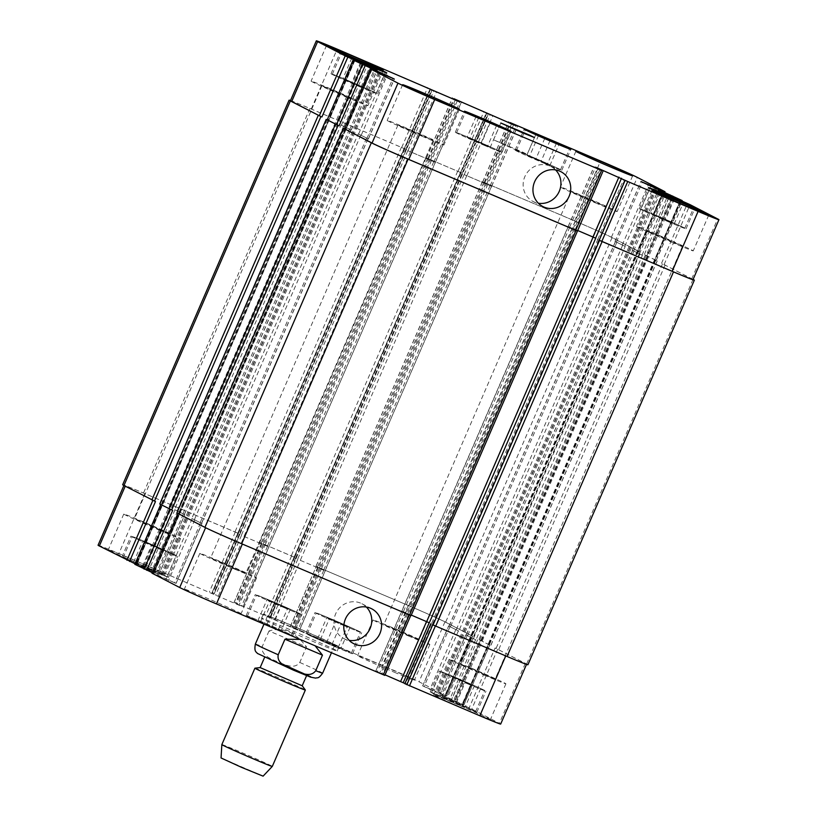 <?xml version="1.0" encoding="UTF-8"?>
<svg xmlns="http://www.w3.org/2000/svg" width="817" height="817" viewBox="0 0 817 817"><rect width="100%" height="100%" fill="white"/><g stroke="black" fill="none" stroke-linecap="round" stroke-linejoin="round"><path stroke-width="0.61" stroke-dasharray="4.08 3.06" d="M300.002 639.405L315.178 645.849M268.997 630.969L262.267 646.523C260.562 655.602 271.53 658.9 277.8 661.944C284.347 664.344 294.324 669.94 299.778 662.454L306.508 646.901L268.997 630.969C282.682 626.7 295.182 632.001 306.508 646.901M337.38 645.818A41.228 0.888 23.4 0 0 295.785 627.15A41.228 0.888 23.4 0 0 263.35 614.078A41.228 0.888 23.4 0 0 300.83 631.265A41.228 0.888 23.4 0 0 339.024 646.819A41.228 0.888 23.4 0 0 337.38 645.818M335.562 650.015A41.228 0.888 23.4 0 0 293.957 631.347A41.228 0.888 23.4 0 0 261.532 618.275A41.228 0.888 23.4 0 0 299.012 635.473A41.228 0.888 23.4 0 0 337.207 651.026A41.228 0.888 23.4 0 0 335.562 650.015M333.356 644.113A36.642 0.797 23.4 0 0 296.377 627.517A36.642 0.797 23.4 0 0 267.557 615.895A36.642 0.797 23.4 0 0 300.87 631.173A36.642 0.797 23.4 0 0 334.817 645.001A36.642 0.797 23.4 0 0 333.356 644.113M305.834 674.709L285.531 666.631L264.708 657.082L305.834 674.709M260.184 667.571L302.208 685.769M254.935 668.183A27.482 0.592 -156.6 0 1 276.994 677.109A27.482 0.592 -156.6 0 1 304.261 689.354A27.482 0.592 -156.6 0 1 305.344 689.997M221.846 744.583A27.482 0.592 -156.6 0 1 243.466 753.305A27.482 0.592 -156.6 0 1 271.203 765.743A27.482 0.592 -156.6 0 1 272.296 766.417M221.05 757.962L263.094 776.15M555.55 169.905A19.618 18.709 117.3 0 0 551.046 166.597A19.618 18.709 117.3 0 0 524.81 176.717A19.618 18.709 117.3 0 0 533.031 201.462A19.618 18.709 117.3 0 0 538.342 203.219M366.384 607.041A19.618 18.709 117.3 0 0 361.88 603.722A19.618 18.709 117.3 0 0 335.654 613.843A19.618 18.709 117.3 0 0 343.865 638.588A19.618 18.709 117.3 0 0 349.176 640.344M674.321 223.664L651.108 213.809L674.321 223.664L683.41 202.647M680.673 201.768L671.584 222.786M669.072 196.846L659.973 217.853M660.197 192.792L651.108 213.809M662.801 193.976L653.845 214.687M674.342 199.082L665.447 219.62M550.025 165.187L526.812 155.322L550.025 165.187L559.124 144.17M556.387 143.292L547.288 164.299M544.776 138.359L535.686 159.376M535.911 134.305L526.812 155.322M538.505 135.499L529.549 156.2M550.045 140.595L541.16 161.133M365.975 88.767L342.752 78.912L365.975 88.767L375.064 67.76M372.327 66.871L363.238 87.889M360.716 61.949L351.627 82.966M351.851 57.895L342.752 78.912M354.455 59.09L345.489 79.79M365.985 64.186L357.1 84.723M490.261 147.254L467.048 137.399L490.261 147.254L499.361 126.237M496.624 125.358L487.524 146.376M485.012 120.426L475.913 141.443M476.137 116.382L467.048 137.399M478.742 117.566L469.785 138.277M490.282 122.662L481.387 143.21M360.808 87.174A24.05 0.521 -156.6 0 1 332.294 74.286A24.05 0.521 -156.6 0 1 354.568 83.365A24.05 0.521 -156.6 0 1 376.433 93.393A24.05 0.521 -156.6 0 1 360.808 87.174M361.175 87.358A25.419 0.551 -156.6 0 1 331.028 73.744A25.419 0.551 -156.6 0 1 354.578 83.334A25.419 0.551 -156.6 0 1 377.699 93.935A25.419 0.551 -156.6 0 1 361.175 87.358M544.857 163.584A24.05 0.521 -156.6 0 1 516.344 150.706A24.05 0.521 -156.6 0 1 538.628 159.775A24.05 0.521 -156.6 0 1 560.493 169.803A24.05 0.521 -156.6 0 1 544.857 163.584M545.235 163.768A25.419 0.551 -156.6 0 1 515.088 150.154A25.419 0.551 -156.6 0 1 538.638 159.744A25.419 0.551 -156.6 0 1 561.749 170.355A25.419 0.551 -156.6 0 1 545.235 163.768M669.154 222.061A24.05 0.521 -156.6 0 1 640.64 209.183A24.05 0.521 -156.6 0 1 662.914 218.262A24.05 0.521 -156.6 0 1 684.779 228.29A24.05 0.521 -156.6 0 1 669.154 222.061M669.521 222.255A25.419 0.551 -156.6 0 1 639.384 208.641A25.419 0.551 -156.6 0 1 662.934 218.231A25.419 0.551 -156.6 0 1 686.045 228.831A25.419 0.551 -156.6 0 1 669.521 222.255M485.094 145.651A24.05 0.521 -156.6 0 1 456.58 132.773A24.05 0.521 -156.6 0 1 478.864 141.852A24.05 0.521 -156.6 0 1 500.729 151.88A24.05 0.521 -156.6 0 1 485.094 145.651M485.461 145.845A25.419 0.551 -156.6 0 1 455.324 132.231A25.419 0.551 -156.6 0 1 478.874 141.821A25.419 0.551 -156.6 0 1 501.985 152.422A25.419 0.551 -156.6 0 1 485.461 145.845M347.756 97.693A30.923 0.674 -156.6 0 1 311.093 81.128A30.923 0.674 -156.6 0 1 339.739 92.791A30.923 0.674 -156.6 0 1 367.854 105.689A30.923 0.674 -156.6 0 1 347.756 97.693M334.337 90.758L321.867 85.795L326.912 88.287L357.08 101.032L334.337 90.758M423.829 136.99A30.923 0.674 -156.6 0 1 387.166 120.436A30.923 0.674 -156.6 0 1 415.812 132.099A30.923 0.674 -156.6 0 1 443.927 144.997A30.923 0.674 -156.6 0 1 423.829 136.99M410.41 130.056L397.94 125.093L402.985 127.595L433.153 140.33L410.41 130.056M673.147 242.874A30.923 0.674 -156.6 0 1 636.494 226.309A30.923 0.674 -156.6 0 1 665.13 237.982A30.923 0.674 -156.6 0 1 693.245 250.87A30.923 0.674 -156.6 0 1 673.147 242.874M659.727 235.939L647.258 230.976L652.303 233.468L682.471 246.213L659.727 235.939M597.074 203.566A30.923 0.674 -156.6 0 1 560.421 187.001A30.923 0.674 -156.6 0 1 589.057 198.674A30.923 0.674 -156.6 0 1 617.172 211.562A30.923 0.674 -156.6 0 1 597.074 203.566M583.655 196.631L571.185 191.668L576.23 194.17L606.398 206.905L583.655 196.631M474.248 686.014L451.025 676.149L474.248 686.014L465.149 707.032L441.936 697.167L465.149 707.032M462.412 706.154L471.511 685.136M450.81 701.221L459.9 680.204M441.936 697.167L451.025 676.149M444.673 698.045L453.762 677.038M456.284 702.977L465.373 681.96M349.952 627.527L326.739 617.672L349.952 627.527L340.863 648.545L317.639 638.69L340.863 648.545M338.126 647.667L347.215 626.649M326.514 642.734L335.613 621.717M317.639 638.69L326.739 617.672M320.376 639.568L329.476 618.551M331.988 644.49L341.087 623.483M165.892 551.118L142.679 541.263L165.892 551.118L156.803 572.135L133.59 562.27L156.803 572.135M154.066 571.257L163.155 550.239M142.454 566.324L151.554 545.307M133.59 562.27L142.679 541.263M136.327 563.158L145.416 542.141M147.928 568.081L157.027 547.063M290.188 609.605L266.975 599.739L290.188 609.605L281.089 630.612L257.876 620.757L281.089 630.612M278.352 629.733L287.451 608.716M266.75 624.811L275.84 603.794M257.876 620.757L266.975 599.739M260.613 621.635L269.712 600.618M272.224 626.568L281.314 605.55M160.735 549.514A24.05 0.521 -156.6 0 1 132.221 536.636A24.05 0.521 -156.6 0 1 154.495 545.715A24.05 0.521 -156.6 0 1 176.36 555.744A24.05 0.521 -156.6 0 1 160.735 549.514M151.635 570.532A24.05 0.521 -156.6 0 1 123.122 557.654A24.05 0.521 -156.6 0 1 145.395 566.722A24.05 0.521 -156.6 0 1 167.26 576.751A24.05 0.521 -156.6 0 1 151.635 570.532M161.102 549.708A25.419 0.551 -156.6 0 1 130.955 536.095A25.419 0.551 -156.6 0 1 154.505 545.685A25.419 0.551 -156.6 0 1 177.616 556.285A25.419 0.551 -156.6 0 1 161.102 549.708M152.003 570.726A25.419 0.551 23.4 0 0 168.527 577.302A25.419 0.551 23.4 0 0 145.416 566.702A25.419 0.551 23.4 0 0 121.866 557.102A25.419 0.551 23.4 0 0 152.003 570.726M344.784 625.924A24.05 0.521 -156.6 0 1 316.271 613.046A24.05 0.521 -156.6 0 1 338.555 622.125A24.05 0.521 -156.6 0 1 360.42 632.154A24.05 0.521 -156.6 0 1 344.784 625.924M335.695 646.941A24.05 0.521 -156.6 0 1 307.182 634.063A24.05 0.521 -156.6 0 1 329.455 643.142A24.05 0.521 -156.6 0 1 351.32 653.171A24.05 0.521 -156.6 0 1 335.695 646.941M345.152 626.118A25.419 0.551 -156.6 0 1 315.015 612.505A25.419 0.551 -156.6 0 1 338.565 622.094A25.419 0.551 -156.6 0 1 361.676 632.695A25.419 0.551 -156.6 0 1 345.152 626.118M336.063 647.135A25.419 0.551 23.4 0 0 352.587 653.712A25.419 0.551 23.4 0 0 329.465 643.112A25.419 0.551 23.4 0 0 305.915 633.522A25.419 0.551 23.4 0 0 336.063 647.135M469.081 684.411A24.05 0.521 -156.6 0 1 440.567 671.533A24.05 0.521 -156.6 0 1 462.841 680.602A24.05 0.521 -156.6 0 1 484.706 690.631A24.05 0.521 -156.6 0 1 469.081 684.411M459.981 705.428A24.05 0.521 -156.6 0 1 431.468 692.55A24.05 0.521 -156.6 0 1 453.752 701.619A24.05 0.521 -156.6 0 1 475.617 711.648A24.05 0.521 -156.6 0 1 459.981 705.428M469.448 684.605A25.419 0.551 -156.6 0 1 439.301 670.982A25.419 0.551 -156.6 0 1 462.851 680.581A25.419 0.551 -156.6 0 1 485.972 691.182A25.419 0.551 -156.6 0 1 469.448 684.605M460.349 705.622A25.419 0.551 23.4 0 0 476.873 712.199A25.419 0.551 23.4 0 0 453.762 701.599A25.419 0.551 23.4 0 0 430.212 691.999A25.419 0.551 23.4 0 0 460.349 705.622M285.021 608.001A24.05 0.521 -156.6 0 1 256.507 595.123A24.05 0.521 -156.6 0 1 278.791 604.192A24.05 0.521 -156.6 0 1 300.656 614.221A24.05 0.521 -156.6 0 1 285.021 608.001M275.932 629.019A24.05 0.521 -156.6 0 1 247.418 616.141A24.05 0.521 -156.6 0 1 269.692 625.209A24.05 0.521 -156.6 0 1 291.557 635.238A24.05 0.521 -156.6 0 1 275.932 629.019M285.388 608.185A25.419 0.551 -156.6 0 1 255.251 594.572A25.419 0.551 -156.6 0 1 278.801 604.172A25.419 0.551 -156.6 0 1 301.912 614.772A25.419 0.551 -156.6 0 1 285.388 608.185M276.299 629.202A25.419 0.551 23.4 0 0 292.823 635.779A25.419 0.551 23.4 0 0 269.702 625.179A25.419 0.551 23.4 0 0 246.152 615.589A25.419 0.551 23.4 0 0 276.299 629.202M404.885 683.696L407.04 684.585L404.926 683.492M385.052 674.842L375.82 670.961L384.725 675.332L410.737 615.487L409.235 614.925M152.105 573.238L176.084 583.43L152.248 572.656M134.928 564.363L158.906 574.555L135.071 563.781M98.06 545.225A32.067 0.694 -156.6 0 1 118.904 553.528L241.536 606.285L234.03 602.456L265.678 615.855L297.827 630.193L291.812 626.956L382.295 665.375A32.067 0.694 -156.6 0 1 419.029 681.766L446.725 696.094L422.736 685.923L463.811 704.908L439.914 694.797L471.787 709.033L499.401 723.29A32.067 0.694 -156.6 0 1 500.678 724.076M144.956 566.344A30.923 0.674 23.4 0 0 165.054 574.341A30.923 0.674 23.4 0 0 136.939 561.442A30.923 0.674 23.4 0 0 108.293 549.78A30.923 0.674 23.4 0 0 144.956 566.344M394.274 672.217A30.923 0.674 23.4 0 0 414.372 680.214A30.923 0.674 23.4 0 0 386.257 667.326A30.923 0.674 23.4 0 0 357.611 655.653A30.923 0.674 23.4 0 0 394.274 672.217M470.347 711.525A30.923 0.674 23.4 0 0 490.445 719.522A30.923 0.674 23.4 0 0 462.33 706.623A30.923 0.674 23.4 0 0 433.684 694.961A30.923 0.674 23.4 0 0 470.347 711.525M221.029 605.642A30.923 0.674 23.4 0 0 241.117 613.649A30.923 0.674 23.4 0 0 213.012 600.75A30.923 0.674 23.4 0 0 184.366 589.088A30.923 0.674 23.4 0 0 221.029 605.642M160.418 530.611A30.923 0.674 -156.6 0 1 123.755 514.056A30.923 0.674 -156.6 0 1 152.401 525.719A30.923 0.674 -156.6 0 1 180.506 538.617A30.923 0.674 -156.6 0 1 160.418 530.611M146.999 523.677L169.742 533.95L139.564 521.215L134.529 518.713L146.999 523.677M409.736 636.494A30.923 0.674 -156.6 0 1 373.073 619.929A30.923 0.674 -156.6 0 1 401.719 631.592A30.923 0.674 -156.6 0 1 429.834 644.49A30.923 0.674 -156.6 0 1 409.736 636.494M396.316 629.56L419.06 639.834L388.882 627.088L383.847 624.586L396.316 629.56M485.809 675.792A30.923 0.674 -156.6 0 1 449.146 659.237A30.923 0.674 -156.6 0 1 477.792 670.9A30.923 0.674 -156.6 0 1 505.907 683.798A30.923 0.674 -156.6 0 1 485.809 675.792M472.389 668.857L495.133 679.131L464.955 666.396L459.92 663.894L472.389 668.857M236.491 569.919A30.923 0.674 -156.6 0 1 199.828 553.354A30.923 0.674 -156.6 0 1 228.474 565.027A30.923 0.674 -156.6 0 1 256.579 577.915A30.923 0.674 -156.6 0 1 236.491 569.919M223.061 562.984L245.815 573.258L215.637 560.523L210.602 558.021L223.061 562.984M515.261 149.623L527.169 154.362L522.359 151.972L493.539 139.809L515.261 149.623M432.755 624.831L505.754 655.888A32.067 0.694 23.4 0 0 526.597 664.18A32.067 0.694 23.4 0 0 525.321 663.394L495.082 647.963L469.162 707.859M577.394 230.363L568.162 226.483L401.739 611.065L429.303 622.799M344.365 128.698L178.412 513.485L179.413 513.913L177.922 513.321L205.618 527.639A32.067 0.694 23.4 0 0 242.363 544.03L409.246 614.895M201.911 523.483L191.77 518.468L201.911 523.483L176.002 583.379M327.188 119.823L161.235 504.61L162.236 505.039L160.745 504.446L172.663 510.421M184.734 514.608L174.593 509.594L184.734 514.608L158.825 574.504M290.495 100.542A32.067 0.694 -156.6 0 1 309.929 108.457L404.037 148.48L237.921 533.225L144.813 493.631A32.067 0.694 23.4 0 0 123.98 485.329A32.067 0.694 23.4 0 0 125.256 486.115L155.485 501.546M244.13 536.483L268.936 546.981L244.13 536.483L218.21 596.379M460.339 172.387L426.065 157.814L460.339 172.387L294.222 557.133L259.949 542.559L234.122 602.507M300.421 560.391L325.237 570.889L300.421 560.391L274.512 620.287M638.588 251.442L611.382 237.287A32.067 0.694 -156.6 0 0 574.637 220.896L482.367 181.721L575.342 221.162A32.067 0.694 -156.6 0 1 612.076 237.553L640.079 252.034L638.588 251.442L472.165 636.024L471.164 635.606L472.645 636.198L444.948 621.88A32.067 0.694 23.4 0 0 408.214 605.479L316.24 566.467L290.413 626.414M448.656 626.026L458.797 631.051L448.656 626.026L422.736 685.923M655.765 260.317L644.337 254.506L657.256 260.909L655.765 260.317L489.342 644.909L488.341 644.48L489.822 645.073L477.904 639.088L451.985 698.984M465.833 634.901L475.974 639.925L465.833 634.901L439.914 694.797M161.235 504.61L159.846 504.048M178.412 513.485L177.023 512.923M401.954 611.187L411.278 615.089M527.905 664.762A32.067 0.694 23.4 0 0 526.628 663.986L495.082 647.963M489.342 644.909L477.904 639.088M472.165 636.024L445.653 622.146A32.067 0.694 23.4 0 0 408.908 605.754L316.332 566.528M293.916 556.969L260.041 542.621M237.614 533.062L143.506 493.049A32.067 0.694 23.4 0 0 122.662 484.747M344.457 128.759L345.836 129.321L371.755 69.425M358.203 133.876L368.436 138.951L358.203 133.876L191.77 518.468M327.28 119.885L328.659 120.446L354.578 60.55L136.562 564.394M341.026 125.001L351.259 130.077L341.026 125.001L174.593 509.594M290.403 100.746A32.067 0.694 -156.6 0 1 311.246 109.039L404.344 148.633L430.263 88.736M435.155 162.277L407.806 150.665L435.369 162.399L268.722 546.869M491.446 186.184L464.107 174.572L491.66 186.307L325.023 570.777M625.23 246.458L614.997 241.383L625.23 246.458L458.797 631.051M642.407 255.333L632.174 250.257L642.407 255.333L475.974 639.925M693.102 279.414A32.067 0.694 -156.6 0 0 693.051 279.394L662.516 263.799L691.744 278.811A32.067 0.694 -156.6 0 1 693.02 279.588M577.394 230.374L568.377 226.595M344.835 128.892L345.836 129.321M602.987 170.957L577.159 230.894M327.658 120.017L328.659 120.446M282.008 663.904A28.401 0.613 -156.6 0 1 310.654 676.762M299.778 662.454A36.642 0.797 -156.6 0 1 321.173 672.268A36.642 0.797 -156.6 0 1 322.633 673.167M255.364 644.051A36.642 0.797 -156.6 0 1 262.267 646.523M597.227 239.218L597.778 239.442L431.356 624.025L430.804 623.8M431.356 624.025L405.436 683.921M624.709 179.975L598.79 239.871L599.382 240.106L406.999 684.564M432.918 624.668L432.356 624.454L406.437 684.35M403.23 611.657L377.311 671.554M401.831 611.126L375.912 671.023M597.921 168.578L572.002 228.474L573.054 228.934L380.702 673.422M406.621 613.526L405.579 613.056L379.66 672.953M599.974 169.466L574.055 229.363L575.107 229.832L408.684 614.425L407.632 613.955L381.713 673.851M408.684 614.425L382.764 674.311M179.413 513.913L153.494 573.81M200.522 522.951L174.603 582.838M194.803 519.806L168.884 579.702M192.179 518.632L166.26 578.528M162.236 505.039L136.316 564.935M183.345 514.067L157.426 573.963M177.626 510.931L151.707 570.828M175.001 509.757L149.082 569.653M144.813 493.631L118.904 553.528M235.296 532.051L209.377 591.947M237.921 533.225L212.001 593.122M432.142 89.952L406.345 149.674L405.753 149.44L239.33 534.022L239.922 534.257L213.962 594.133M239.33 534.022L213.411 593.918M430.641 89.176L404.742 149.011L404.149 148.776L211.838 593.275M237.757 533.378L238.319 533.593L212.4 593.489M241.505 535.319L215.586 595.215M267.455 546.389L241.536 606.285M268.844 546.93L242.925 606.827M457.306 100.848L431.529 160.408L430.488 159.938L238.135 604.417M264.054 544.531L265.106 544.99L239.187 604.886M455.243 99.97L429.476 159.509L428.425 159.039L262.002 543.632L263.054 544.102L237.134 603.998M262.002 543.632L236.082 603.528M261.44 543.152L235.521 603.048M291.598 555.958L265.678 615.855M294.222 557.133L268.303 617.029M296.183 558.144L488.484 113.88L462.647 173.582L462.054 173.347L295.621 557.929L296.224 558.164L270.264 618.04M295.621 557.929L269.702 617.826M486.932 113.083L461.043 172.918L460.451 172.683L268.139 617.182M294.059 557.286L294.62 557.5L268.701 617.397M297.807 559.226L271.887 619.123M323.746 570.297L297.827 630.193M325.146 570.838L299.226 630.734M513.607 124.756L487.831 184.315L486.779 183.845L294.437 628.324M320.356 568.438L321.408 568.898L295.488 628.794M511.544 123.878L485.778 183.416L484.726 182.947L318.303 567.539L319.345 568.009L293.426 627.905M318.303 567.539L292.384 627.436M317.731 567.059L291.812 626.956M408.214 605.479L382.295 665.375M444.948 621.88L419.029 681.766M472.553 636.137L446.633 696.033M471.164 635.606L445.245 695.502M655.755 188.523L437.759 692.295M655.438 188.39L437.452 692.142M450.055 626.568L424.135 686.464M455.774 629.703L429.854 689.599M458.398 630.877L432.479 690.774M663.557 191.832L445.306 696.196M663.241 191.699L444.999 696.033M480.529 640.262L454.609 700.159M489.73 645.011L463.811 704.908M488.341 644.48L462.422 704.377M673.994 197.847L455.988 701.64M467.232 635.442L441.313 695.338M472.951 638.577L447.032 698.474M475.576 639.752L449.656 699.648M497.706 649.137L471.787 709.033M525.321 663.394L499.401 723.29M597.778 239.442L623.698 179.546M599.341 240.086L625.26 180.2M569.653 227.075L595.511 167.332M568.254 226.534L594.173 166.637M573.054 228.934L598.973 169.048M575.107 229.832L601.026 169.936M366.945 138.359L392.865 78.463M368.344 138.9L394.254 79.024M361.226 135.224L386.88 75.92M358.602 134.049L384.235 74.807M349.768 129.484L375.687 69.588M351.167 130.015L377.076 70.15M344.049 126.339L369.703 67.045M341.424 125.175L367.058 65.922M311.246 109.039L337.166 49.143M401.719 147.469L427.638 87.572M405.753 149.44L431.611 89.676M404.19 148.796L430.11 88.9M407.928 150.726L433.847 90.83M410.553 151.901L436.472 92.004M433.878 161.807L459.797 101.911M268.813 546.92L461.186 102.472M430.488 159.938L456.243 100.399M428.425 159.039L454.181 99.521M427.863 158.569L453.782 98.673M426.464 158.028L452.158 98.663M458.02 171.376L483.94 111.48M460.645 172.54L486.564 112.644M462.054 173.347L487.912 113.583M460.482 172.704L486.401 112.807M464.23 174.634L490.149 114.737M466.854 175.808L492.774 115.912M490.18 185.714L516.099 125.818M491.568 186.245L517.478 126.38M486.779 183.845L512.545 124.307M484.726 182.947L510.482 123.428M484.164 182.477L510.074 122.581M482.765 181.936L508.45 122.57M574.637 220.896L600.556 161M611.382 237.287L637.291 177.391M638.986 251.554L664.905 191.658M637.587 251.013L663.271 191.648M616.478 241.975L642.336 182.232M615.089 241.444L640.998 181.548M622.197 245.12L648.116 185.224M624.821 246.285L650.74 186.399M646.962 255.67L672.881 195.774M644.337 254.506L670.257 194.609M656.163 260.429L682.083 200.533M654.764 259.888L680.449 200.522M633.655 250.85L659.513 191.107M632.266 250.319L658.175 190.422M639.374 253.995L665.293 194.099M641.999 255.17L667.918 195.273M664.139 264.545L690.059 204.648M661.515 263.38L687.434 203.484M691.744 278.811L717.663 218.915M693.051 279.394L526.628 663.986M665.14 264.974L498.717 649.566M662.516 263.799L496.093 648.392M681 200.747L462.728 705.122M680.418 200.573L462.177 704.908M680.735 200.706L462.483 705.071M680.183 200.482L461.922 704.857M639.782 254.169L473.349 638.751M632.664 250.492L466.241 635.075M634.063 251.023L467.63 635.616M671.564 196.815L453.578 700.547M672.616 197.265L454.63 701.017M672.932 197.397L454.936 701.17M657.164 260.858L490.741 645.44M647.963 256.099L481.54 640.691M645.338 254.924L478.915 639.517M663.823 191.872L445.551 696.247M663.006 191.607L444.744 695.982M622.605 245.294L456.172 629.876M615.487 241.607L449.064 626.2M616.886 242.149L450.453 626.741M654.386 187.941L436.401 691.672M656.817 188.972L438.811 692.765M639.987 251.973L473.564 636.566M612.076 237.553L445.653 622.146M575.342 221.162L408.908 605.754M483.848 182.314L317.425 566.906M482.459 181.772L316.026 566.365M485.778 183.416L319.345 568.009M487.831 184.315L321.408 568.898M490.057 185.643L323.624 570.235M466.732 175.747L300.299 560.329M464.107 174.572L297.674 559.155M461.043 172.918L294.62 557.5M457.714 171.213L291.291 555.805M427.557 158.406L261.134 542.999M426.157 157.865L259.735 542.457M429.476 159.509L263.054 544.102M431.529 160.408L265.106 544.99M433.756 161.735L267.333 546.328M410.43 151.839L244.007 536.422M407.806 150.665L241.383 535.247M404.742 149.011L238.319 533.593M406.315 149.654L239.881 534.236M401.413 147.305L234.99 531.898M309.929 108.457L143.506 493.049M354.037 60.325L136 564.179M354.517 59.855L136.255 564.23M354.823 60.652L136.817 564.445M343.651 126.175L177.218 510.758M350.759 129.852L184.336 514.434M349.37 129.311L182.937 513.903M363.422 64.38L145.16 568.755M362.37 63.91L144.109 568.285M362.064 63.757L143.802 568.132M361.012 63.287L142.75 567.662M371.214 69.2L153.177 573.054M153.78 573.289L371.806 69.445L153.739 573.268M153.392 573.085L371.664 68.71L153.433 573.105M372.001 69.527L153.994 573.32M360.828 135.05L194.395 519.632M367.936 138.727L201.513 523.309M366.547 138.185L200.114 522.778M380.599 73.254L162.338 577.629M379.548 72.784L161.286 577.17M379.241 72.631L160.98 577.006M378.189 72.162L159.928 576.536M577.374 231.007L410.951 615.589M574.055 229.363L407.632 613.955M572.002 228.474L405.579 613.056M569.776 227.136L403.353 611.729M598.79 239.871L432.356 624.454M337.207 651.026L339.024 646.819M261.532 618.275L263.35 614.078M267.557 615.895L263.993 624.117M334.817 645.001L331.457 652.763M533.031 201.462L542.845 206.527M551.046 166.597L560.86 171.672M343.865 638.588L353.69 643.653M361.88 603.722L371.694 608.798M376.433 93.393L385.461 72.539M332.294 74.286L341.312 53.442M377.699 93.935L386.788 72.927M331.028 73.744L340.127 52.727M560.493 169.803L569.52 148.949M516.344 150.706L525.372 129.852M561.749 170.355L570.848 149.337M515.088 150.154L524.177 129.137M684.779 228.29L693.807 207.436M640.64 209.183L649.668 188.339M686.045 228.831L695.134 207.814M639.384 208.641L648.473 187.624M500.729 151.88L509.747 131.026M456.58 132.773L465.608 111.919M501.985 152.422L511.085 131.404M455.324 132.231L464.413 111.214M326.555 45.405L311.093 81.128M383.316 69.966L367.854 105.689M402.628 84.713L387.166 120.436M459.389 109.264L443.927 144.997M651.946 190.586L636.494 226.309M708.707 215.147L693.245 250.87M575.883 151.278L560.421 187.001M632.634 175.839L617.172 211.562M167.26 576.751L176.36 555.744M123.122 557.654L132.221 536.636M168.527 577.302L177.616 556.285M121.866 557.102L130.955 536.095M351.32 653.171L360.42 632.154M307.182 634.063L316.271 613.046M352.587 653.712L361.676 632.695M305.915 633.522L315.015 612.505M475.617 711.648L484.706 690.631M431.468 692.55L440.567 671.533M476.873 712.199L485.972 691.182M430.212 691.999L439.301 670.982M291.557 635.238L300.656 614.221M247.418 616.141L256.507 595.123M292.823 635.779L301.912 614.772M246.152 615.589L255.251 594.572M123.755 514.056L108.293 549.78M180.506 538.617L165.054 574.341M321.867 85.795L134.529 518.713M357.08 101.032L169.742 533.95M373.073 619.929L357.611 655.653M429.834 644.49L414.372 680.214M571.185 191.668L383.847 624.586M606.398 206.905L419.06 639.834M449.146 659.237L433.684 694.961M505.907 683.798L490.445 719.522M647.258 230.976L459.92 663.894M682.471 246.213L495.133 679.131M199.828 553.354L184.366 589.088M256.579 577.915L241.117 613.649M397.94 125.093L210.602 558.021M433.153 140.33L245.815 573.258M500.811 122.999L493.539 139.809M534.451 137.552L527.169 154.362M407.04 684.585L625.301 180.21M375.82 670.961L401.739 611.065M176.084 583.43L202.003 523.544M158.906 574.555L184.826 514.659M214.003 594.153L432.183 89.972M211.807 593.254L430.069 88.879M243.017 606.878L268.936 546.981M234.03 602.456L259.949 542.559M270.304 618.061L462.647 173.582M268.109 617.162L486.37 112.787M299.318 630.785L325.237 570.889M290.331 626.363L316.24 566.467M446.725 696.094L472.645 636.198M422.644 685.871L448.564 625.975M463.903 704.969L489.822 645.073M439.822 694.746L465.741 634.85M568.162 226.483L594.082 166.586M368.436 138.951L394.356 79.055M351.259 130.077L377.178 70.18M435.369 162.399L461.288 102.503M426.372 157.977L452.056 98.622M491.66 186.307L517.58 126.41M482.673 181.885L508.358 122.53M639.078 251.605L664.752 192.271M614.997 241.383L640.916 181.486M656.255 260.48L681.929 201.145M632.174 250.257L658.093 190.371M680.377 200.563L462.136 704.887M680.786 200.716L462.514 705.091M632.572 250.431L466.15 635.023M657.256 260.909L490.833 645.501M663.2 191.689L444.959 696.013M663.608 191.842L445.336 696.217M615.395 241.556L448.972 626.149M640.079 252.034L473.656 636.617M482.367 181.721L315.934 566.314M491.538 186.235L325.115 570.828M426.065 157.814L259.643 542.406M354.629 60.57L136.602 564.414M354.486 59.835L136.214 564.21M350.85 129.903L184.428 514.496M368.028 138.778L201.605 523.37M568.285 226.544L401.862 611.126"/><path stroke-width="1.23" d="M322.46 655.142L315.73 670.696C310.276 678.181 300.288 672.585 293.752 670.185C287.482 667.142 276.514 663.843 278.219 654.764L284.949 639.211L322.46 655.142L315.178 645.849M284.949 639.211L300.002 639.405M306.6 675.608L302.198 685.78L260.163 667.591L254.935 668.183A27.482 0.592 -156.6 0 0 254.904 668.194L221.846 744.583A27.482 0.592 -156.6 0 1 221.846 744.583A27.482 0.592 -156.6 0 0 246.836 756.052A27.482 0.592 -156.6 0 0 272.296 766.417L305.354 690.028A27.482 0.592 -156.6 0 1 305.354 690.028A27.482 0.592 -156.6 0 1 279.894 679.652A27.482 0.592 -156.6 0 1 254.904 668.194M272.296 766.417L263.094 776.15L241.873 767.5L221.05 757.962L221.846 744.593M534.624 181.782A19.618 18.709 -62.7 0 1 560.86 171.672A19.618 18.709 -62.7 0 1 568.469 197.683A19.618 18.709 -62.7 0 1 542.845 206.527A19.618 18.709 -62.7 0 1 534.624 181.782M538.342 203.219A19.618 18.709 117.3 0 0 558.654 192.618A19.618 18.709 117.3 0 0 555.55 169.905M345.468 618.908A19.618 18.709 -62.7 0 1 371.694 608.798A19.618 18.709 -62.7 0 1 379.313 634.809A19.618 18.709 -62.7 0 1 353.69 643.653A19.618 18.709 -62.7 0 1 345.468 618.908M349.176 640.344A19.618 18.709 117.3 0 0 369.498 629.744A19.618 18.709 117.3 0 0 366.384 607.041M662.934 193.67L683.41 202.647L662.801 193.976M538.648 135.193L559.124 144.17L538.505 135.499M354.588 58.773L375.064 67.76L354.455 59.09M478.874 117.26L499.361 126.237L478.742 117.566M369.897 66.157A24.05 0.521 23.4 0 0 385.532 72.376A24.05 0.521 23.4 0 0 363.667 62.347A24.05 0.521 23.4 0 0 341.383 53.279A24.05 0.521 23.4 0 0 369.897 66.157M370.264 66.34A25.419 0.551 -156.6 0 1 340.127 52.727A25.419 0.551 -156.6 0 1 363.677 62.317A25.419 0.551 -156.6 0 1 386.788 72.927A25.419 0.551 -156.6 0 1 370.264 66.34M553.957 142.566A24.05 0.521 23.4 0 0 569.582 148.786A24.05 0.521 23.4 0 0 547.717 138.757A24.05 0.521 23.4 0 0 525.443 129.689A24.05 0.521 23.4 0 0 553.957 142.566M554.324 142.761A25.419 0.551 -156.6 0 1 524.177 129.137A25.419 0.551 -156.6 0 1 547.737 138.737A25.419 0.551 -156.6 0 1 570.848 149.337A25.419 0.551 -156.6 0 1 554.324 142.761M678.253 201.053A24.05 0.521 23.4 0 0 693.878 207.273A24.05 0.521 23.4 0 0 672.013 197.244A24.05 0.521 23.4 0 0 649.74 188.165A24.05 0.521 23.4 0 0 678.253 201.053M678.621 201.237A25.419 0.551 -156.6 0 1 648.473 187.624A25.419 0.551 -156.6 0 1 672.023 197.214A25.419 0.551 -156.6 0 1 695.134 207.814A25.419 0.551 -156.6 0 1 678.621 201.237M494.193 124.633A24.05 0.521 23.4 0 0 509.818 130.863A24.05 0.521 23.4 0 0 487.953 120.834A24.05 0.521 23.4 0 0 465.68 111.755A24.05 0.521 23.4 0 0 494.193 124.633M494.561 124.827A25.419 0.551 -156.6 0 1 464.413 111.214A25.419 0.551 -156.6 0 1 487.963 120.804A25.419 0.551 -156.6 0 1 511.085 131.404A25.419 0.551 -156.6 0 1 494.561 124.827M363.218 61.959A30.923 0.674 -156.6 0 1 326.555 45.405A30.923 0.674 -156.6 0 1 355.201 57.067A30.923 0.674 -156.6 0 1 383.316 69.966A30.923 0.674 -156.6 0 1 363.218 61.959M439.291 101.267A30.923 0.674 -156.6 0 1 402.628 84.713A30.923 0.674 -156.6 0 1 431.274 96.375A30.923 0.674 -156.6 0 1 459.389 109.264A30.923 0.674 -156.6 0 1 439.291 101.267M688.608 207.14A30.923 0.674 -156.6 0 1 651.946 190.586A30.923 0.674 -156.6 0 1 680.592 202.248A30.923 0.674 -156.6 0 1 708.707 215.147A30.923 0.674 -156.6 0 1 688.608 207.14M612.536 167.842A30.923 0.674 -156.6 0 1 575.883 151.278A30.923 0.674 -156.6 0 1 604.519 162.94A30.923 0.674 -156.6 0 1 632.634 175.839A30.923 0.674 -156.6 0 1 612.536 167.842M627.732 181.517L595.573 167.179L601.588 170.416L434.705 99.551A32.067 0.694 -156.6 0 1 397.971 83.15L370.275 68.832L394.264 79.004L353.189 60.019L377.086 70.129L345.213 55.893L317.599 41.626A32.067 0.694 -156.6 0 1 316.322 40.85A32.067 0.694 -156.6 0 1 337.166 49.143L459.797 101.911L453.782 98.673L516.099 125.818L510.074 122.581L600.556 161A32.067 0.694 -156.6 0 1 637.291 177.391L664.997 191.709L640.998 181.548L682.175 200.584L658.175 190.422L690.059 204.648L717.663 218.915A32.067 0.694 -156.6 0 1 718.94 219.702A32.067 0.694 -156.6 0 1 698.096 211.399L627.732 181.517L601.812 241.413L599.188 240.239L625.107 180.343M522.543 132.814L500.811 122.999L529.63 135.162L534.451 137.552L522.543 132.814M526.505 664.384L500.678 724.076A32.067 0.694 -156.6 0 1 479.834 715.774L404.885 683.696M404.926 683.492L385.052 674.842M384.725 675.332L216.444 603.926A32.067 0.694 -156.6 0 1 179.709 587.535L152.105 573.238M152.248 572.656L134.928 564.363M135.071 563.781L99.337 546.011A32.067 0.694 -156.6 0 1 98.06 545.225L123.898 485.502M159.846 504.048L172.663 510.421L146.743 570.317M343.436 128.361L176.921 512.892L204.924 527.373A32.067 0.694 23.4 0 0 241.658 543.765L411.043 615.65L577.466 231.058L408.091 159.172A32.067 0.694 -156.6 0 1 371.347 142.781L344.365 128.698M411.278 615.089L429.303 622.799L595.726 238.207L577.394 230.374M406.846 684.717L432.755 624.831L507.071 656.47A32.067 0.694 23.4 0 0 527.905 664.762L694.338 280.18A32.067 0.694 -156.6 0 1 673.494 271.877L599.188 240.239M316.322 40.85L290.403 100.746A32.067 0.694 -156.6 0 0 291.679 101.522L320.907 116.535L290.372 100.94A32.067 0.694 -156.6 0 1 289.095 100.164L122.662 484.747A32.067 0.694 23.4 0 0 123.949 485.533L155.485 501.546L129.566 561.442M595.726 238.207L577.394 230.363M577.068 230.843L408.786 159.438A32.067 0.694 -156.6 0 1 372.052 143.046L344.355 128.729L370.367 68.894M327.188 119.823L339.096 125.838L327.178 119.854L353.189 60.019M718.94 219.702L693.02 279.588A32.067 0.694 -156.6 0 1 672.187 271.295L601.812 241.413M693.102 279.414A32.067 0.694 -156.6 0 1 694.338 280.18M603.079 171.008L577.466 231.058M289.095 100.164A32.067 0.694 -156.6 0 1 290.495 100.542M310.654 676.762L282.008 663.904M331.457 652.763L322.633 673.167A36.642 0.797 -156.6 0 1 315.73 670.696M278.219 654.764A36.642 0.797 -156.6 0 1 255.364 644.051C253.862 652.354 256.65 651.843 257.304 653.375L293.477 670.165L310.583 677.15L315.679 678.12C317.721 677.262 318.048 679.376 322.633 673.167M435.369 626.026L409.46 685.892M430.804 623.8L404.875 683.706M426.545 621.574L400.636 681.46M429.18 622.738L403.261 682.634M409.235 614.925L383.326 674.791M242.353 544.051L216.444 603.926M205.588 527.711L179.709 587.535M177.983 513.454L152.095 573.268M170.028 509.287L144.119 569.153M160.806 504.579L134.917 564.394M152.85 500.413L126.941 560.268M125.226 486.186L99.337 546.011M505.743 655.908L479.834 715.774M430.794 623.81L404.844 683.686M595.603 238.145L621.523 178.249M592.979 236.981L618.898 177.085M575.668 230.312L601.588 170.416M408.786 159.438L434.705 99.551M372.052 143.046L397.971 83.15M386.88 75.92L387.146 75.327M384.235 74.807L384.521 74.153M336.471 124.664L362.391 64.768M339.096 125.838L365.015 65.942M369.703 67.045L369.968 66.453M367.058 65.922L367.344 65.278M319.294 115.789L345.213 55.893M321.918 116.964L347.838 57.067M291.679 101.522L317.599 41.626M452.158 98.663L452.383 98.132M508.45 122.57L508.685 122.039M663.241 191.699L663.506 191.117M655.438 188.39L655.714 187.757M655.755 188.523L656.02 187.92M680.418 200.573L680.684 199.991M673.994 197.847L674.25 197.265M672.187 271.295L698.096 211.399M673.494 271.877L507.071 656.47M435.686 626.159L602.119 241.566M671.564 196.815L671.84 196.172M672.616 197.265L672.891 196.631M672.932 197.397L673.198 196.795M654.386 187.941L654.662 187.287M656.817 188.972L657.072 188.39M290.372 100.94L123.949 485.533M318.283 115.36L151.86 499.953M320.907 116.535L154.484 501.117M354.272 59.794L354.037 60.325M354.588 60.56L354.823 60.019M354.823 60.652L355.078 60.07M326.259 119.486L159.836 504.069M335.46 124.235L169.037 508.828M338.085 125.409L171.662 510.002M371.449 68.669L371.214 69.2M372.041 68.914L371.806 69.445L372.001 68.904M372.001 69.527L372.256 68.945M371.347 142.781L204.924 527.373M408.091 159.172L241.658 543.765M575.975 230.465L409.552 615.058M593.101 237.042L426.678 621.625M599.494 240.402L433.061 624.985M263.993 624.117L255.364 644.051M264.555 657.419L260.163 667.591M302.208 685.769L305.344 689.997M384.817 675.383L410.716 615.538M152.003 573.217L177.892 513.403M134.825 564.333L160.714 504.528M344.355 128.729L370.275 68.832M327.178 119.854L353.097 59.958M452.056 98.622L452.291 98.081M508.358 122.53L508.593 121.988M664.752 192.271L664.997 191.709M681.929 201.145L682.175 200.584M354.864 60.039L354.629 60.57M326.167 119.425L159.744 504.018M343.344 128.3L176.921 512.892"/></g></svg>
